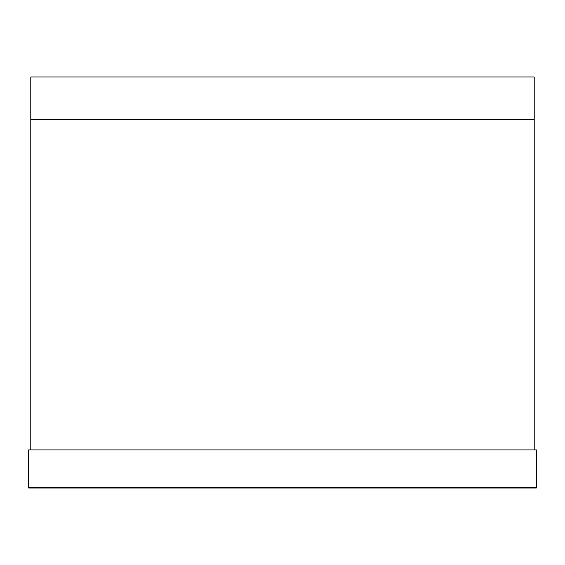 <?xml version="1.0" encoding="UTF-8"?>
<svg xmlns="http://www.w3.org/2000/svg" width="565" height="565" viewBox="0 0 565 565"><rect width="100%" height="100%" fill="white"/><g stroke="black" fill="none" stroke-linecap="round" stroke-linejoin="round"><path stroke-width="0.85" d="M28.674 449.902L536.326 449.902L536.75 450.326L536.75 487.616L536.75 450.326L536.326 449.902L536.326 487.616L28.674 487.616L28.674 449.902L28.25 450.326L28.25 487.616L28.25 450.326M28.674 488.04L536.326 488.04L28.674 488.04L28.25 487.616M536.75 487.616L536.326 488.04M534.207 449.902L534.207 119.377L30.793 119.377L30.793 449.902L534.207 449.902M534.207 119.335L534.207 76.96L30.793 76.96L30.793 119.335L534.207 119.335"/></g></svg>
